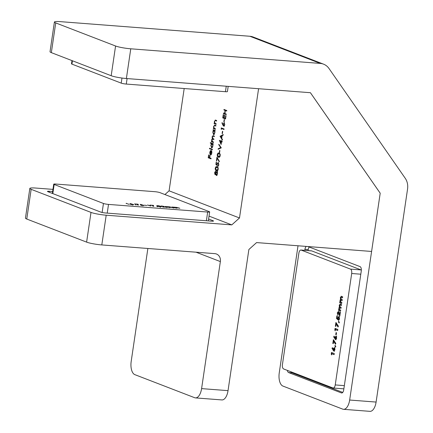 <?xml version="1.0" encoding="UTF-8"?>
<svg xmlns="http://www.w3.org/2000/svg" width="433" height="433" viewBox="0 0 433 433"><rect width="100%" height="100%" fill="white"/><g stroke="black" fill="none" stroke-linecap="round" stroke-linejoin="round"><path stroke-width="0.65" d="M298.018 245.776L279.247 372.873A11.355 5.477 -85.6 0 0 282.884 386.052L342.736 409.136A11.355 5.477 -85.6 0 0 343.504 409.309A11.355 5.477 -85.6 0 0 349.658 400.027L380.201 193.188L310.423 92.711L126.382 78.519A11.355 1.423 -171.6 0 1 111.184 75.721L115.573 46.006A11.355 1.423 8.4 0 0 130.771 48.805L320.29 63.418L249.879 36.264A15.139 13.125 -68.9 0 1 253.132 37L323.543 64.154A15.139 13.125 111.1 0 0 320.29 63.418M249.879 36.264L60.36 21.65A11.355 1.423 8.4 0 0 54.406 22.029A11.355 1.423 8.4 0 0 55.727 22.922L51.338 52.637L111.184 75.721M51.338 52.637A11.355 1.423 -171.6 0 1 50.022 51.743L54.406 22.029M309.227 247.026A3.783 1.824 -85.6 0 0 308.242 249.554L304.94 249.3L304.789 250.334M304.94 249.3A3.783 1.824 94.4 0 1 306.299 246.42M291.019 371.801A3.783 1.824 -85.6 0 0 291.907 372.808L288.6 372.553L341.404 392.92A3.783 1.824 94.4 0 0 341.664 392.98A3.783 1.824 94.4 0 0 343.715 389.884L361.268 271.026A3.783 1.824 94.4 0 0 360.056 266.631L307.982 246.545M288.6 372.553A3.783 1.824 94.4 0 1 287.388 370.404M380.174 193.178L310.407 92.711L258.582 88.716L239.492 217.972L231.785 224.895L106.199 215.206L101.809 244.926L214.838 253.641A7.567 6.56 -68.9 0 1 216.468 254.009A7.567 6.56 -68.9 0 1 220.354 261.581L201.594 388.612L228.034 390.647L248.878 249.505L256.585 242.583L371.601 251.454L380.201 193.21M55.727 22.922L115.573 46.006M323.543 64.154A15.139 13.125 111.1 0 1 328.993 68.49L405.228 178.266A15.139 13.125 111.1 0 1 407.55 189.075L376.098 402.068A11.355 5.477 94.4 0 1 369.944 411.35L343.504 409.309M291.907 372.808L342.73 392.412M308.242 249.554L308.09 250.588M225.544 118.994L222.751 117.917L223.239 114.588L223.525 114.702L223.114 117.5L223.975 117.83L224.386 115.032L224.673 115.146L224.262 117.938L225.333 118.355L225.75 115.557L226.037 115.671L225.544 118.994M222.946 125.207L221.929 122.956L222.14 122.604L223.044 124.601L224.191 122.55L224.776 124.72L223.661 126.176L222.946 125.207L223.433 125.245M222.389 133.678L222.102 133.57L222.438 131.302L222.724 131.41L222.389 133.678M221.095 144.525L219.363 140.341L221.295 141.088L221.398 140.406L221.582 141.196L222.226 141.445L222.151 141.975L221.507 141.726L221.095 144.525M219.569 152.806L219.282 152.692L219.618 150.424L219.904 150.538L219.569 152.806M216.706 160.892L216.419 160.778L216.955 157.152L219.363 161.357L219.179 161.769L217.112 158.159L216.706 160.892M218.183 169.363C217.777 170.775 217.193 171.246 216.424 170.77C215.602 170.64 215.212 169.79 215.244 168.231C215.65 166.797 216.24 166.31 217.014 166.765C217.831 166.921 218.221 167.787 218.183 169.363M216.928 170.894L216.424 170.77L217.085 170.819L216.154 170.072M216.549 166.645L217.014 166.765M216.116 124.309L214.075 123.519L214.151 122.988L214.519 123.134L214.357 121.337L215.634 120.125L216.673 120.526L216.597 121.056L215.163 120.569L214.595 121.527L214.92 123.199L216.191 123.778L216.116 124.309M215.261 120.033L215.634 120.125L215.261 120.574M216.624 120.861L215.163 120.569M213.079 130.246L213.16 129.721L215.201 130.506L215.125 131.037L214.768 130.901L214.898 132.812L213.507 134.647L212.787 131.978L213.458 130.393L213.079 130.246L213.74 130.301L213.794 129.965M210.303 143.161L210.378 142.63L213.247 143.734L213.171 144.265L212.814 144.129L212.944 146.04L211.553 147.875L210.833 145.207L211.52 143.632L210.303 143.161L210.963 143.209L211.012 142.874M210.66 154.327L211.645 153.044L211.634 150.863L211.905 153.071L210.535 154.835L209.924 154.078L209.794 152.243L210.454 150.662L211.228 150.468L210.66 154.327L211.461 154.402M164.93 194.552L169.087 190.818L184.187 88.527M169.087 190.818L239.492 217.972M211.017 158.857L208.219 157.78L208.646 154.906L208.933 155.014L208.587 157.358L209.442 157.688L209.789 155.35L210.075 155.458L209.729 157.801L211.093 158.326L211.017 158.857M212.343 149.861L209.475 148.752L209.556 148.227L212.419 149.331L212.343 149.861M214.324 136.438L213.188 136.2L212.316 136.947L213.144 138.744L213.94 139.047L213.859 139.578L212.825 139.177L211.883 139.897L212.646 141.667L213.501 141.997L213.426 142.527L211.385 141.737L211.461 141.212L211.818 141.347L211.645 139.707L212.343 138.528L212.083 136.758L213.269 135.675L214.373 136.103L214.297 136.628L213.328 136.211M212.922 135.589L213.269 135.675M212.825 139.177L213.485 139.231L212.825 139.177M215.38 129.299L213.339 128.509L213.415 127.979L213.783 128.125L213.621 126.328L214.892 125.115L215.937 125.516L215.861 126.046L214.427 125.559L213.859 126.517L214.183 128.19L215.455 128.769L215.38 129.299M214.524 125.023L214.892 125.115L214.524 125.559M215.888 125.851L214.427 125.559M215.553 171.311L216.018 172.377L216.928 171.522L217.442 172.193L217.518 173.877L216.359 175.538L215.764 174.082L215.044 174.71L214.584 172.707L215.455 171.289M217.956 162.987L218.67 163.046L218.07 163.014L217.242 164.199L217.193 165.552L215.883 164.41L216.24 161.991L216.527 162.099L216.229 164.107L216.922 164.708L216.971 163.993L218.156 162.489L218.838 164.924L217.783 166.418L218.557 164.784L217.956 162.987L218.324 162.581M220.191 155.756C219.785 157.168 219.201 157.639 218.432 157.163C217.615 157.027 217.22 156.183 217.252 154.624C217.658 153.19 218.248 152.703 219.022 153.158C219.84 153.314 220.229 154.18 220.191 155.756M218.936 157.287L218.432 157.163L219.093 157.211L218.167 156.465M218.557 153.038L219.022 153.158M221.279 147.875L218.118 149.288L218.2 148.725L220.695 147.604L218.779 144.79L218.865 144.227L221.279 147.875M220.04 136.287L223.244 134.566L223.157 135.145L222.134 135.67L221.739 138.344L222.502 139.583L222.416 140.162L220.04 136.287L220.711 136.26L220.051 136.211M221.35 129.44L221.274 127.897L224.072 128.974L223.991 129.505L221.485 128.536L221.35 129.44M224.132 121.884L223.845 121.776L224.18 119.508L224.467 119.616L224.132 121.884M226.194 114.61L223.396 113.533L223.477 113.002L224.624 113.446L225.068 110.42L223.921 109.977L224.002 109.452L226.795 110.529L226.719 111.059L225.355 110.534L224.911 113.554L226.27 114.079L226.194 114.61M231.785 224.895L209.031 216.116M52.956 189.378L35.787 188.052A11.355 1.423 8.4 0 0 29.834 188.431A11.355 1.423 8.4 0 0 31.154 189.324L91 212.408A11.355 1.423 8.4 0 0 106.199 215.206M208.603 219.011L213.068 220.733A3.783 0.476 -171.6 0 1 213.512 221.03A3.783 0.476 -171.6 0 1 211.526 221.16L105.766 213.004A3.783 0.476 -171.6 0 1 100.7 212.067L47.895 191.705A3.783 0.476 -171.6 0 1 47.457 191.408A3.783 0.476 -171.6 0 1 49.438 191.278L52.642 191.527M228.034 390.647A11.355 5.477 94.4 0 1 221.88 399.93L195.44 397.895A11.355 5.477 -85.6 0 0 201.594 388.612M147.869 248.477L131.183 361.458A11.355 5.477 -85.6 0 0 134.82 374.637L194.671 397.716A11.355 5.477 -85.6 0 0 195.44 397.895M101.809 244.926A11.355 1.423 -171.6 0 1 86.611 242.123L91 212.408M31.154 189.324L26.765 219.038L86.611 242.123M26.765 219.038A11.355 1.423 -171.6 0 1 25.45 218.145L29.834 188.431M211.044 158.662L208.219 157.78M208.879 157.829L208.933 157.493M209.745 157.715L209.442 157.688M211.829 151.317L211.45 151.29M211.196 154.884L210.59 154.126M210.368 154.11L209.924 154.078M210.952 150.906L210.454 150.662M211.445 154.402L210.898 154.343M210.416 154.17L210.903 150.901L210.048 152.313L210.075 153.499L210.682 154.191M212.37 149.666L209.475 148.752M210.14 148.806L210.189 148.47M213.188 144.157L212.814 144.129M212.051 147.837L211.705 147.366M212.035 143.843L211.52 143.632M212.181 143.68L210.963 143.209M213.096 144.151L212.549 143.902M211.861 147.366L212.462 147.426M212.96 145.943L212.154 143.875L211.088 145.299L211.634 147.35L212.414 147.426M211.634 147.35L212.695 145.921M213.453 142.333L211.385 141.737M212.046 141.791L212.105 141.369M212.175 141.374L211.818 141.347M211.916 139.729L211.645 139.707M212.5 139.08L212.884 138.625M212.782 138.56L212.343 138.528M212.939 136.119L213.301 135.686M213.848 136.254L213.529 136.168M213.891 139.383L213.485 139.231M215.136 130.928L214.768 130.901M214.005 134.609L213.658 134.138M213.967 130.614L213.458 130.393M214.119 130.447L213.74 130.301M215.049 130.923L214.503 130.674M213.815 134.138L214.416 134.198M214.909 132.714L214.108 130.642L213.041 132.065L213.583 134.116L214.367 134.198M213.583 134.116L214.649 132.693M215.407 129.104L213.339 128.509M213.999 128.558L214.059 128.141M214.146 128.152L213.783 128.125M215.087 125.608L214.562 125.57M216.143 124.114L214.075 123.519M214.736 123.573L214.795 123.156M214.887 123.161L214.519 123.134M214.627 121.359L214.357 121.337M215.823 120.623L215.298 120.58M216.332 172.399L216.018 172.377M216.679 172.426L217.588 171.576M216.825 175.452L216.587 175.035M215.477 174.559L215.315 174.207M214.887 172.729L214.584 172.707M215.526 171.836L215.769 171.495M216.597 175.024L217.155 175.078M217.528 173.785L216.852 172.053L217.366 172.096M216.067 173.195L215.466 171.841L214.865 172.848L215.125 174.185L215.84 174.245M215.125 174.185L215.764 173.173M215.694 174.228L215.233 174.19M217.187 175.078L216.446 175.013L216.051 173.27L216.776 172.036L217.436 172.085M216.446 175.013L217.231 173.757M215.547 168.253L215.244 168.231M216.267 167.219L216.901 166.721M218.264 167.836L216.543 167.198L216.933 167.29L215.531 168.323L216.5 170.239L217.831 170.396M217.599 167.344L216.933 167.29L218.059 167.82M218.194 169.26L217.604 167.787M216.5 170.239L217.896 169.238M217.182 165.016L215.883 164.41M217.193 164.729L216.922 164.708M217.274 164.015L216.971 163.993M218.513 165.942L217.864 165.893M218.854 164.805L218.557 164.784M216.722 160.805L216.419 160.778M217.55 158.191L217.112 158.159M217.555 154.646L217.252 154.624M218.281 153.612L218.909 153.114M220.278 154.229L218.557 153.591L218.946 153.683L217.545 154.716L218.508 156.632L219.84 156.789M219.607 153.737L218.946 153.683L220.067 154.213M220.208 155.653L219.612 154.18M218.508 156.632L219.91 155.626M219.58 152.719L219.282 152.692M218.833 148.968L218.2 148.725M218.86 148.773L221.231 147.713M221.187 147.642L220.695 147.604M219.277 144.828L218.779 144.79M221.869 141.753L220.007 141.147L221.247 143.399M220.294 141.169L220.056 140.606M219.715 140.476L219.347 140.449M221.599 141.109L221.295 141.088M222.178 141.78L221.507 141.726M220.96 143.372L221.22 141.618L220.007 141.147M221.88 141.667L221.22 141.618M220.711 136.26L223.184 134.993M221.81 135.838L220.586 136.465L221.496 137.943L221.81 135.838L222.107 135.859M221.793 137.97L221.496 137.943M222.405 133.591L222.102 133.57M221.415 129.007L221.117 128.985M221.848 128.563L221.907 128.141M224.023 129.31L221.485 128.536M222.313 122.983L221.929 122.956M223.341 124.623L223.044 124.601M223.412 124L223.103 123.979M224.067 123.064L224.386 122.674M224.321 126.23L223.607 125.256M223.91 125.667L224.462 125.716M224.787 124.607L224.126 123.08L223.374 124.201L223.747 125.651L224.489 125.722M223.747 125.651L224.494 124.58M224.148 121.797L223.845 121.776M225.571 118.799L222.751 117.917M223.412 117.965L223.46 117.63M224.272 117.852L223.975 117.83M225.636 118.377L225.333 118.355M226.221 114.415L223.396 113.533M224.056 113.581L224.11 113.246M224.922 113.468L224.624 113.446M225.717 110.561L225.068 110.42M225.728 110.475L223.921 109.977M224.581 110.031L224.635 109.695M226.746 110.864L225.355 110.534M343.867 388.839A3.783 1.824 94.4 0 1 343.759 388.839L333.183 388.022A3.783 1.824 -85.6 0 0 335.234 384.932L351.688 273.499A3.783 1.824 -85.6 0 0 350.476 269.104L301.189 250.095A3.783 1.824 -85.6 0 0 300.93 250.036A3.783 1.824 -85.6 0 0 298.878 253.132L282.424 364.564A3.783 1.824 -85.6 0 0 283.637 368.959L332.923 387.963A3.783 1.824 -85.6 0 0 333.183 388.022M300.93 250.036L311.506 250.853A3.783 1.824 94.4 0 1 311.765 250.913L301.189 250.095M350.476 269.104L361.052 269.921L311.765 250.913M361.052 269.921A3.783 1.824 94.4 0 1 361.349 270.095M333.637 341.253L333.286 343.667L332.82 343.488L333.378 339.705L335.856 343.412L335.494 344.267L333.637 341.253L334.303 341.301L335.754 343.661M335.802 346.616L335.602 347.098L334.85 346.027L335.147 345.345L335.802 346.616M334.049 351.233L332.008 348.473L332.371 347.623L333.172 349.02L334.325 347.585L334.925 349.723L333.913 351.239M331.797 353.723L331.618 354.93L331.245 354.118L331.489 352.484L334.281 353.561L334.124 354.622L331.797 353.723L334.157 354.427M335.743 339.737L333.702 336.982L334.065 336.132L334.871 337.529L336.019 336.095L336.625 338.233L335.607 339.748M336.522 332.771L336.219 334.812L335.754 334.633L336.057 332.593L336.522 332.771M335.358 329.605L335.18 330.817L334.806 330.006L335.05 328.366L337.843 329.448L337.686 330.503L335.358 329.605L337.718 330.309M336.187 324.014L335.829 326.428L335.364 326.249L335.921 322.471L338.4 326.179L338.038 327.029L336.187 324.014L336.847 324.068L338.297 326.422M339.364 322.498L339.163 322.986L338.411 321.914L338.709 321.226L339.364 322.498M339.504 317.719L338.671 317.541L338.108 318.179L337.957 319.792L336.506 318.504L336.901 315.819L337.367 315.998L337.096 317.844L337.588 318.277L338.806 316.474L339.488 318.818L338.449 320.49L338.996 318.564L338.59 317.519L339.158 317.578M339.948 315.197L338.893 312.626L338.227 312.577L337.745 313.205L337.967 315.273L337.253 312.951L338.352 311.5L339.629 314.012L339.921 312.031L340.392 312.209L339.808 316.139L338.157 312.556L338.758 312.615M341.399 305.362L340.349 305.162L339.645 305.698L340.203 306.943L341.117 307.295L340.96 308.356L339.981 307.977L339.234 308.512L339.802 309.747L340.701 310.093L340.544 311.148L338.503 310.364L339.38 306.791L339.234 305.178L340.338 304.042L341.529 304.496L341.372 305.557L340.576 305.178M340.008 303.955L340.338 304.042M340.988 308.161L340.17 307.993M342.541 297.655L341.485 297.449L340.787 297.985L341.339 299.235L342.254 299.582L342.097 300.643L341.117 300.264L340.37 300.8L340.944 302.034L341.843 302.38L341.686 303.441L339.645 302.651L340.517 299.079L340.37 297.471L341.48 296.329L342.665 296.789L342.508 297.844L341.718 297.466M341.144 296.248L341.48 296.329M342.124 300.448L341.312 300.28M331.732 354.156L331.245 354.118M331.97 353.734L332.122 352.727M334.444 351.26L333.838 350.557L333.177 350.508M333.838 350.557L332.668 348.522L332.008 348.473M333.67 349.058L333.172 349.02M333.838 349.068L334.985 347.634M334.947 348.803L334.66 348.673M334.054 350.151L334.844 350.129M334.942 349.588L334.422 349.55L334.135 348.63L333.632 349.252L333.913 350.14L334.655 350.21M333.913 350.14L334.422 349.55M335.564 346.156L334.85 346.027M333.302 343.526L332.82 343.488M333.816 341.264L333.951 340.322M336.138 339.77L335.537 339.066L334.877 339.017M335.537 339.066L334.363 337.031L333.702 336.982M335.369 337.567L334.871 337.529M335.532 337.578L336.679 336.143M336.647 337.312L336.354 337.183M335.754 338.66L336.538 338.638M336.641 338.097L336.116 338.059L335.835 337.139L335.331 337.762L335.613 338.649L336.349 338.72M335.613 338.649L336.116 338.059M336.241 334.671L335.754 334.633M335.294 330.043L334.806 330.006M335.532 329.621L335.683 328.609M335.851 326.287L335.364 326.249M336.36 324.03L336.501 323.088M339.126 322.044L338.411 321.914M338.07 319.359L337.166 318.553L336.506 318.504M337.166 318.553L337.253 317.979M338.092 318.32L337.588 318.277M338.162 317.946L337.616 317.903M338.281 317.952L339.467 316.523M339.218 319.787L339.288 319.332L338.628 319.278M339.515 318.607L338.996 318.564M338.054 314.677L337.886 314.012M337.789 312.989L337.253 312.951M337.913 312.999L339.012 311.554M340.116 314.049L339.629 314.012M340.576 310.959L338.503 310.364M339.163 310.412L339.31 309.433M339.369 309.433L338.904 309.4M339.472 307.966L338.828 307.917M339.488 307.966L340.04 306.84M339.981 306.835L339.38 306.791M339.808 305.222L339.234 305.178M339.91 305.13L340.408 304.069M340.641 308.025L340.354 307.955M341.713 303.246L339.645 302.651M340.306 302.705L340.446 301.72M340.511 301.725L340.04 301.687M340.609 300.258L339.965 300.204M340.625 300.258L341.177 299.127M341.123 299.127L340.517 299.079M340.95 297.514L340.37 297.471M341.047 297.422L341.55 296.356M341.778 300.318L341.491 300.242M228.191 86.373L227.422 91.579A3.783 0.476 -171.6 0 1 225.441 91.709L126.29 84.062A3.783 0.476 -171.6 0 1 121.224 83.131L71.938 64.122A3.783 0.476 -171.6 0 1 71.499 63.824L71.975 60.598M137.158 204.268L134.544 203.921L137.911 204.181L138.463 205.107L137.402 204.961L137.158 204.268M136.141 205.053L135.345 204.69L136.141 205.053M133.548 204.695L130.349 204.214L130.014 203.553L133.808 204.614M54.163 184.463L103.455 203.472A3.783 0.476 8.4 0 0 108.515 204.408L207.667 212.051A3.783 0.476 8.4 0 0 209.653 211.926A3.783 0.476 8.4 0 0 209.215 211.629L159.923 192.62A3.783 0.476 8.4 0 0 154.862 191.689L55.711 184.041A3.783 0.476 8.4 0 0 53.724 184.166A3.783 0.476 8.4 0 0 54.163 184.463L52.815 193.6M126.068 203.413L129.337 204.381L126.068 203.413M143.772 205.48L140.573 205.004L140.238 204.338L144.032 205.404M146.776 205.486L144.498 205.166L146.776 205.486M147.523 205.069L150.792 206.038L147.523 205.069M152.497 205.453L149.883 205.107L153.244 205.366L153.796 206.292L152.741 206.14L152.497 205.453M157.601 206.709L156.8 206.341L157.601 206.709M161.087 206.817L157.85 206.373L160.205 206.492L157.709 206.189L156.778 205.637L159.165 205.821L159.631 206L158.31 206.065L161.39 206.73M159.874 206.752L160.205 206.492M160.903 206.243L161.623 205.989L164.037 206.433L163.901 206.904L166.131 207.223L162.635 206.952L163.127 206.373L160.611 206.048M163.972 206.877L164.037 206.433L164.112 206.817M163.003 206.979L163.127 206.373M168.015 207.364L165.033 206.509L169.595 206.844L172.989 207.748L169.758 207.001L170.505 207.559L167.257 206.812L168.015 207.364M169.758 207.001L169.552 207.483M167.257 206.812L167.073 207.293M174.872 207.894L171.89 207.034L176.458 207.375L179.852 208.278L176.621 207.531L177.362 208.089L176.42 208.013L174.115 207.337L174.872 207.894M176.621 207.531L176.41 208.008M174.115 207.337L173.936 207.824M126.501 203.58L126.544 203.304M130.972 204.392L131.075 203.705M131.053 204.408L131.118 204.003M132.612 204.381L131.269 204.279L132.612 204.381L132.309 204.625M131.242 204.452L131.535 204.176M137.38 204.89L137.802 204.923L137.911 204.181M137.802 204.923L138.062 205.026L138.17 204.284M141.196 205.182L141.299 204.49M141.277 205.199L141.342 204.787M142.836 205.172L141.494 205.063L142.836 205.172L142.533 205.41M141.467 205.237L141.759 204.966M147.962 205.237L147.999 204.961M152.714 206.076L153.136 206.108L153.244 205.366M153.136 206.108L153.396 206.211L153.504 205.464M157.937 206.211L157.991 205.875M161.579 206.297L161.623 205.989M165.931 206.855L165.974 206.579M166.175 206.947L166.218 206.671M172.794 207.38L172.832 207.109M173.038 207.477L173.076 207.201M130.771 48.805L126.382 78.519M349.658 400.027L376.098 402.068M341.404 392.92L341.929 392.958M220.354 261.581L196.003 252.19M49.438 191.278L49.297 192.247M213.004 221.193L213.068 220.733M335.234 384.932L344.343 385.63M360.797 274.203L351.688 273.499M339.591 314.006L338.931 313.957M225.441 91.709L226.248 86.221M127.096 78.573L126.29 84.062M121.224 83.131L121.976 78.043M72.43 60.772L71.938 64.122M102.123 212.468L103.455 203.472M108.515 204.408L107.232 213.117M206.384 220.76L207.667 212.051M171.766 207.569L171.804 207.293M178.623 208.094L178.667 207.818M214.487 125.559L215.147 125.608M215.223 120.569L215.883 120.618M209.653 211.926L208.327 220.911M53.724 184.166L52.361 193.427M132.725 204.457L132.617 205.199M131.156 204.203L131.042 204.95M142.95 205.242L142.841 205.984M141.38 204.993L141.266 205.735M160.34 206.579L160.226 207.32M163.29 206.503L163.181 207.245M169.265 207.034L169.151 207.775M166.781 206.844L166.673 207.586M176.123 207.564L176.014 208.305M173.644 207.369L173.536 208.116"/></g></svg>
